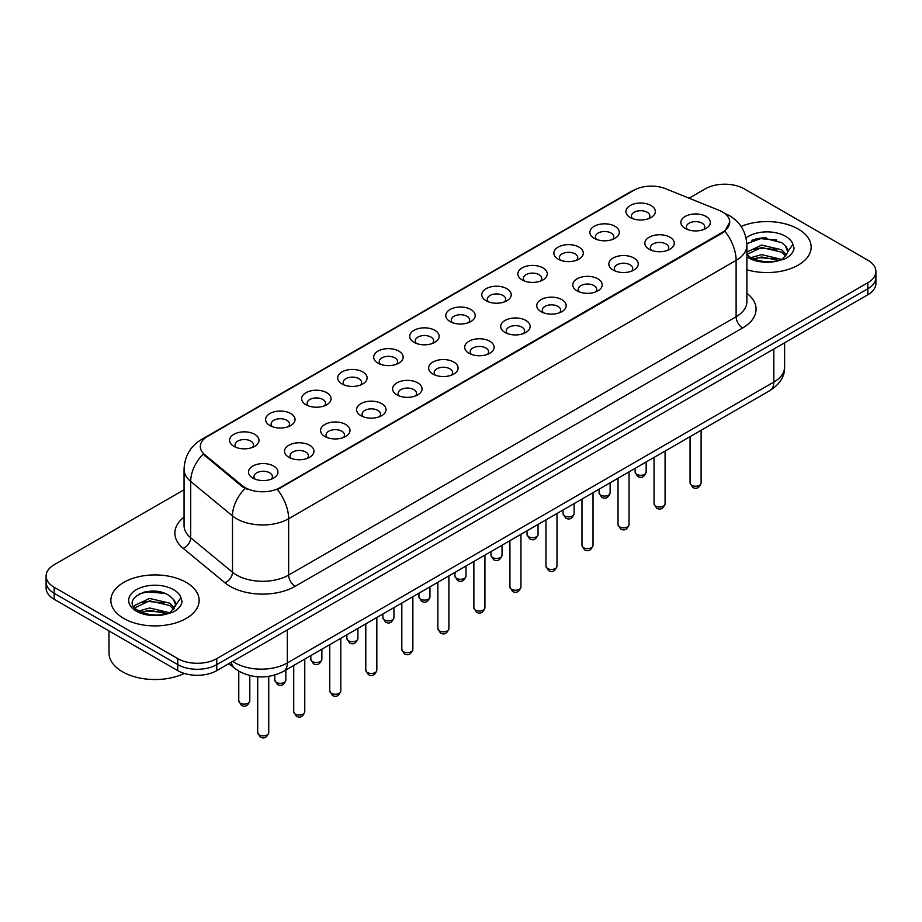 <?xml version="1.0" encoding="UTF-8"?>
<svg xmlns="http://www.w3.org/2000/svg" width="922" height="922" viewBox="0 0 922 922"><rect width="100%" height="100%" fill="white"/><g stroke="black" fill="none" stroke-linecap="round" stroke-linejoin="round"><path stroke-width="1.38" d="M594.194 238.325L594.194 238.325A14.717 8.494 180 0 1 594.194 226.305A14.717 8.494 180 0 1 615.009 226.305A14.717 8.494 180 0 1 615.009 238.325A14.717 8.494 180 0 1 594.194 238.325M612.6 239.443A9.197 5.313 0 0 0 613.798 236.816A9.197 5.313 0 0 0 611.113 233.059A9.197 5.313 0 0 0 601.086 231.918A9.197 5.313 0 0 0 595.405 236.816A9.197 5.313 0 0 0 596.615 239.443M558.167 259.128L558.167 259.128A14.717 8.494 180 0 1 558.167 247.108A14.717 8.494 180 0 1 578.981 247.108A14.717 8.494 180 0 1 578.981 259.128A14.717 8.494 180 0 1 558.167 259.128M576.561 260.246A9.197 5.313 0 0 0 577.771 257.618A9.197 5.313 0 0 0 575.074 253.861A9.197 5.313 0 0 0 565.059 252.72A9.197 5.313 0 0 0 559.377 257.618A9.197 5.313 0 0 0 560.588 260.246M522.14 279.931L522.14 279.931A14.717 8.494 180 0 1 522.14 267.91A14.717 8.494 180 0 1 542.954 267.91A14.717 8.494 180 0 1 542.954 279.931A14.717 8.494 180 0 1 522.14 279.931M540.534 281.049A9.197 5.313 0 0 0 541.744 278.421A9.197 5.313 0 0 0 539.047 274.664A9.197 5.313 0 0 0 529.021 273.523A9.197 5.313 0 0 0 523.35 278.421A9.197 5.313 0 0 0 524.549 281.049M486.101 300.733L486.101 300.733A14.717 8.494 180 0 1 486.101 288.713A14.717 8.494 180 0 1 506.916 288.713A14.717 8.494 180 0 1 506.916 300.733A14.717 8.494 180 0 1 486.101 300.733M504.507 301.851A9.197 5.313 0 0 0 505.705 299.224A9.197 5.313 0 0 0 503.02 295.466A9.197 5.313 0 0 0 492.993 294.325A9.197 5.313 0 0 0 487.312 299.224A9.197 5.313 0 0 0 488.522 301.851M450.074 321.536L450.074 321.536A14.717 8.494 180 0 1 450.074 309.515A14.717 8.494 180 0 1 470.888 309.515A14.717 8.494 180 0 1 470.888 321.536A14.717 8.494 180 0 1 450.074 321.536M468.468 322.654A9.197 5.313 0 0 0 469.678 320.026A9.197 5.313 0 0 0 466.981 316.269A9.197 5.313 0 0 0 456.955 315.128A9.197 5.313 0 0 0 451.284 320.026A9.197 5.313 0 0 0 452.483 322.654M414.047 342.339L414.047 342.339A14.717 8.494 180 0 1 414.047 330.318A14.717 8.494 180 0 1 434.85 330.318A14.717 8.494 180 0 1 434.85 342.339A14.717 8.494 180 0 1 414.047 342.339M432.441 343.457A9.197 5.313 0 0 0 433.651 340.829A9.197 5.313 0 0 0 430.954 337.072A9.197 5.313 0 0 0 420.928 335.931A9.197 5.313 0 0 0 415.246 340.829A9.197 5.313 0 0 0 416.456 343.457M378.008 363.141L378.008 363.141A14.717 8.494 180 0 1 378.008 351.121A14.717 8.494 180 0 1 398.823 351.121A14.717 8.494 180 0 1 398.823 363.141A14.717 8.494 180 0 1 378.008 363.141M396.414 364.259A9.197 5.313 0 0 0 397.613 361.631A9.197 5.313 0 0 0 394.916 357.874A9.197 5.313 0 0 0 384.9 356.733A9.197 5.313 0 0 0 379.219 361.631A9.197 5.313 0 0 0 380.429 364.259M341.981 383.944L341.981 383.944A14.717 8.494 180 0 1 341.981 371.923A14.717 8.494 180 0 1 362.795 371.923A14.717 8.494 180 0 1 362.795 383.944A14.717 8.494 180 0 1 341.981 383.944M360.375 385.062A9.197 5.313 0 0 0 361.585 382.434A9.197 5.313 0 0 0 358.889 378.677A9.197 5.313 0 0 0 348.862 377.536A9.197 5.313 0 0 0 343.191 382.434A9.197 5.313 0 0 0 344.39 385.062M305.943 404.746L305.943 404.746A14.717 8.494 180 0 1 305.943 392.726A14.717 8.494 180 0 1 326.757 392.726A14.717 8.494 180 0 1 326.757 404.746A14.717 8.494 180 0 1 305.943 404.746M324.348 405.864A9.197 5.313 0 0 0 325.547 403.237A9.197 5.313 0 0 0 322.861 399.48A9.197 5.313 0 0 0 312.835 398.339A9.197 5.313 0 0 0 307.153 403.237A9.197 5.313 0 0 0 308.363 405.864M269.916 425.549L269.916 425.549A14.717 8.494 180 0 1 269.916 413.529A14.717 8.494 180 0 1 290.73 413.529A14.717 8.494 180 0 1 290.73 425.549A14.717 8.494 180 0 1 269.916 425.549M288.309 426.667A9.197 5.313 0 0 0 289.52 424.039A9.197 5.313 0 0 0 286.823 420.282A9.197 5.313 0 0 0 276.807 419.141A9.197 5.313 0 0 0 271.126 424.039A9.197 5.313 0 0 0 272.324 426.667M233.888 446.352L233.888 446.352A14.717 8.494 180 0 1 233.888 434.331A14.717 8.494 180 0 1 254.703 434.331A14.717 8.494 180 0 1 254.703 446.352A14.717 8.494 180 0 1 233.888 446.352M252.282 447.47A9.197 5.313 0 0 0 253.492 444.842A9.197 5.313 0 0 0 250.796 441.085A9.197 5.313 0 0 0 240.769 439.944A9.197 5.313 0 0 0 235.087 444.842A9.197 5.313 0 0 0 236.297 447.47M630.233 217.523L630.233 217.523A14.717 8.494 180 0 1 630.233 205.502A14.717 8.494 180 0 1 651.047 205.502A14.717 8.494 180 0 1 651.047 217.523A14.717 8.494 180 0 1 630.233 217.523M648.627 218.641A9.197 5.313 0 0 0 649.837 216.013A9.197 5.313 0 0 0 647.14 212.256A9.197 5.313 0 0 0 637.114 211.115A9.197 5.313 0 0 0 631.443 216.013A9.197 5.313 0 0 0 632.642 218.641M649.157 249.251L649.157 249.251A14.717 8.494 180 0 1 649.157 237.231A14.717 8.494 180 0 1 669.971 237.231A14.717 8.494 180 0 1 669.971 249.251A14.717 8.494 180 0 1 649.157 249.251M667.551 250.369A9.197 5.313 0 0 0 668.761 247.741A9.197 5.313 0 0 0 666.064 243.996A9.197 5.313 0 0 0 656.049 242.843A9.197 5.313 0 0 0 650.367 247.741A9.197 5.313 0 0 0 651.566 250.369M613.13 270.054L613.13 270.054A14.717 8.494 180 0 1 613.13 258.033A14.717 8.494 180 0 1 633.933 258.033A14.717 8.494 180 0 1 633.944 270.054A14.717 8.494 180 0 1 613.13 270.054M631.524 271.172A9.197 5.313 0 0 0 632.734 268.544A9.197 5.313 0 0 0 630.037 264.798A9.197 5.313 0 0 0 620.01 263.646A9.197 5.313 0 0 0 614.329 268.544A9.197 5.313 0 0 0 615.539 271.172M577.091 290.856L577.091 290.856A14.717 8.494 180 0 1 577.091 278.836A14.717 8.494 180 0 1 597.905 278.836A14.717 8.494 180 0 1 597.905 290.856A14.717 8.494 180 0 1 577.091 290.856M595.497 291.974A9.197 5.313 0 0 0 596.695 289.347A9.197 5.313 0 0 0 594.01 285.601A9.197 5.313 0 0 0 583.983 284.449A9.197 5.313 0 0 0 578.301 289.347A9.197 5.313 0 0 0 579.512 291.974M541.064 311.659L541.064 311.659A14.717 8.494 180 0 1 541.064 299.638A14.717 8.494 180 0 1 561.878 299.638A14.717 8.494 180 0 1 561.878 311.659A14.717 8.494 180 0 1 541.064 311.659M559.458 312.777A9.197 5.313 0 0 0 560.668 310.149A9.197 5.313 0 0 0 557.971 306.404A9.197 5.313 0 0 0 547.945 305.251A9.197 5.313 0 0 0 542.274 310.149A9.197 5.313 0 0 0 543.473 312.777M505.037 332.462A14.717 8.494 180 0 1 505.026 332.462A14.717 8.494 180 0 1 505.037 320.441A14.717 8.494 180 0 1 525.84 320.441A14.717 8.494 180 0 1 525.84 332.462A14.717 8.494 180 0 1 505.037 332.462M523.431 333.58A9.197 5.313 0 0 0 524.641 330.952A9.197 5.313 0 0 0 521.944 327.206A9.197 5.313 0 0 0 511.917 326.054A9.197 5.313 0 0 0 506.236 330.952A9.197 5.313 0 0 0 507.446 333.58M468.998 353.264L468.998 353.264A14.717 8.494 180 0 1 468.998 341.244A14.717 8.494 180 0 1 489.813 341.244A14.717 8.494 180 0 1 489.813 353.264A14.717 8.494 180 0 1 468.998 353.264M487.404 354.382A9.197 5.313 0 0 0 488.602 351.755A9.197 5.313 0 0 0 485.906 348.009A9.197 5.313 0 0 0 475.89 346.856A9.197 5.313 0 0 0 470.208 351.755A9.197 5.313 0 0 0 471.419 354.382M432.971 374.067L432.971 374.067A14.717 8.494 180 0 1 432.971 362.046A14.717 8.494 180 0 1 453.785 362.046A14.717 8.494 180 0 1 453.785 374.067A14.717 8.494 180 0 1 432.971 374.067M451.365 375.185A9.197 5.313 0 0 0 452.575 372.557A9.197 5.313 0 0 0 449.878 368.812A9.197 5.313 0 0 0 439.852 367.659A9.197 5.313 0 0 0 434.181 372.557A9.197 5.313 0 0 0 435.38 375.185M396.933 394.87L396.933 394.87A14.717 8.494 180 0 1 396.933 382.849A14.717 8.494 180 0 1 417.747 382.849A14.717 8.494 180 0 1 417.747 394.87A14.717 8.494 180 0 1 396.933 394.87M415.338 395.987A9.197 5.313 0 0 0 416.537 393.36A9.197 5.313 0 0 0 413.851 389.614A9.197 5.313 0 0 0 403.824 388.462A9.197 5.313 0 0 0 398.143 393.36A9.197 5.313 0 0 0 399.353 395.987M360.905 415.672L360.905 415.672A14.717 8.494 180 0 1 360.905 403.652A14.717 8.494 180 0 1 381.72 403.652A14.717 8.494 180 0 1 381.72 415.672A14.717 8.494 180 0 1 360.905 415.672M379.299 416.79A9.197 5.313 0 0 0 380.509 414.162A9.197 5.313 0 0 0 377.813 410.417A9.197 5.313 0 0 0 367.786 409.264A9.197 5.313 0 0 0 362.115 414.162A9.197 5.313 0 0 0 363.314 416.79M324.878 436.475L324.878 436.475A14.717 8.494 180 0 1 324.878 424.454A14.717 8.494 180 0 1 345.681 424.454A14.717 8.494 180 0 1 345.681 436.475A14.717 8.494 180 0 1 324.878 436.475M343.272 437.593A9.197 5.313 0 0 0 344.482 434.965A9.197 5.313 0 0 0 341.785 431.219A9.197 5.313 0 0 0 331.759 430.067A9.197 5.313 0 0 0 326.077 434.965A9.197 5.313 0 0 0 327.287 437.593M288.84 457.277L288.84 457.277A14.717 8.494 180 0 1 288.84 445.257A14.717 8.494 180 0 1 309.654 445.257A14.717 8.494 180 0 1 309.654 457.277A14.717 8.494 180 0 1 288.84 457.277M307.245 458.395A9.197 5.313 0 0 0 308.444 455.768A9.197 5.313 0 0 0 305.747 452.022A9.197 5.313 0 0 0 295.732 450.87A9.197 5.313 0 0 0 290.05 455.768A9.197 5.313 0 0 0 291.26 458.395M252.812 478.08L252.812 478.08A14.717 8.494 180 0 1 252.812 466.059A14.717 8.494 180 0 1 273.627 466.059A14.717 8.494 180 0 1 273.627 478.08A14.717 8.494 180 0 1 252.812 478.08M271.206 479.198A9.197 5.313 0 0 0 272.416 476.57A9.197 5.313 0 0 0 269.72 472.825A9.197 5.313 0 0 0 259.693 471.672A9.197 5.313 0 0 0 254.023 476.57A9.197 5.313 0 0 0 255.221 479.198M685.184 228.449L685.184 228.449A14.717 8.494 180 0 1 685.184 216.428A14.717 8.494 180 0 1 705.998 216.428A14.717 8.494 180 0 1 705.998 228.449A14.717 8.494 180 0 1 685.184 228.449M703.59 229.566A9.197 5.313 0 0 0 704.788 226.939A9.197 5.313 0 0 0 702.103 223.193A9.197 5.313 0 0 0 692.076 222.041A9.197 5.313 0 0 0 686.394 226.939A9.197 5.313 0 0 0 687.605 229.566M719.137 210.354A24.836 14.337 180 0 1 722.456 211.956A24.836 14.337 180 0 1 729.728 222.098A24.836 14.337 180 0 1 722.456 232.24L280.196 487.577A24.836 14.337 180 0 1 242.29 485.663L204.788 454.742A24.836 14.337 180 0 1 200.293 446.513A24.836 14.337 180 0 1 207.577 436.383L633.783 190.312A24.836 14.337 180 0 1 665.58 188.699L719.137 210.354M798.222 229.048A44.152 25.493 0 0 0 741.092 226.432A44.152 25.493 0 0 1 798.222 229.048A44.152 25.493 0 0 1 811.153 247.073A44.152 25.493 0 0 0 798.222 229.048M186.209 582.393A44.152 25.493 0 0 0 138.093 576.861A44.152 25.493 0 0 0 110.847 600.418A44.152 25.493 0 0 0 123.779 618.443A44.152 25.493 0 0 0 171.884 623.964A44.152 25.493 0 0 0 199.14 600.418A44.152 25.493 0 0 0 186.209 582.393A44.152 25.493 0 0 0 138.093 576.861A44.152 25.493 0 0 0 110.847 600.418A44.152 25.493 0 0 0 123.779 618.443A44.152 25.493 0 0 0 171.884 623.964A44.152 25.493 0 0 0 199.14 600.418A44.152 25.493 0 0 0 186.209 582.393M729.728 222.098L724.865 231.226L722.456 232.978L277.395 489.57A32.189 18.59 60 0 1 288.644 518.74A36.788 21.241 180 0 1 236.62 518.74A36.788 21.241 180 0 1 232.494 515.905L190.704 481.457A36.788 21.241 180 0 1 184.054 469.275L184.054 525.598A36.788 21.241 0 0 0 190.704 537.78L232.494 572.228A36.788 21.241 0 0 0 236.62 575.063A36.788 21.241 0 0 0 288.644 575.063L736.113 316.73A36.788 21.241 0 0 0 746.889 301.701L746.889 245.379A36.788 21.241 180 0 1 736.113 260.396A32.189 18.59 -120 0 0 724.865 231.226M184.054 489.766L54.179 564.748A27.591 15.928 0 0 0 46.1 576.008L46.1 588.029A27.591 15.928 0 0 0 54.179 599.288L177.75 670.628L177.75 664.624A27.591 15.928 0 0 0 216.774 664.624L867.821 288.747A27.591 15.928 0 0 0 875.9 277.487A27.591 15.928 0 0 1 867.821 288.747L216.774 664.624A27.591 15.928 0 0 1 177.75 664.624L54.179 593.284L177.75 664.624L177.75 658.619A27.591 15.928 0 0 0 216.774 658.619L867.821 282.743A27.591 15.928 0 0 0 875.9 271.483A27.591 15.928 0 0 0 867.821 260.211L744.25 188.872A27.591 15.928 0 0 0 705.226 188.872L689.068 198.195M46.1 582.013A27.591 15.928 0 0 0 54.179 593.284A27.591 15.928 0 0 1 46.1 582.013M247.868 489.57L242.29 486.747L203.117 454.131A32.189 21.529 129.5 0 0 190.704 481.457L190.704 537.78A9.197 6.154 -50.5 0 1 183.178 548.336A45.985 26.554 180 0 1 184.054 517.173M746.889 269.766A44.152 25.493 0 0 0 811.153 247.073A44.152 25.493 0 0 1 746.889 269.766M46.1 576.008A27.591 15.928 0 0 0 54.179 587.268L177.75 658.619M154.493 591.186A36.788 21.241 0 0 0 143.89 592.178M766.505 237.853A36.788 21.241 0 0 0 755.902 238.833M177.75 670.628A27.591 15.928 0 0 0 216.774 670.628L867.821 294.763A27.591 15.928 0 0 0 875.9 283.492L875.9 271.483M746.889 254.507L750.347 257.284C758.391 261.652 767.899 262.77 778.871 260.626L784.714 258.932C790.327 256.051 793.45 252.444 794.061 248.133L792.908 244.411L787.803 251.579A20.791 12.009 0 0 0 785.452 246.036L781.729 242.636L762.794 237.818L746.843 243.639M787.492 253.008L782.409 259.128M750.957 257.653L761.63 254.633L781.925 259.474M776.566 259.082L759.993 257.664L753.412 258.851L761.63 257.019L779.62 260.465M746.889 252.052L761.63 245.091L781.706 249.793L786.547 254.818M746.889 254.437L761.63 247.476L781.706 252.179L785.74 255.959M785.452 246.036L787.791 251.867M751.845 240.239L759.993 238.591L776.773 240.066M753.378 249.32L759.993 248.122L776.566 249.551M109.003 630.936L109.003 652.983A45.985 26.554 0 0 0 122.476 671.758A45.985 26.554 0 0 0 184.319 673.44M175.48 606.353L175.779 604.924A20.791 12.009 0 0 0 173.44 599.381L169.717 595.981C150.551 582.427 118.615 600.118 138.323 610.629C146.379 614.997 155.887 616.103 166.859 613.971L172.702 612.266C178.315 609.384 181.427 605.789 182.049 601.478L180.896 597.756L170.397 612.473M138.945 610.998L149.606 607.978L169.913 612.819M164.542 612.427L147.969 611.009L141.389 612.196L149.606 610.364L167.608 613.81M134.278 607.137L134.912 605.339L149.606 598.436L169.694 603.138L174.523 608.163M134.854 607.828L149.606 600.821L169.694 605.524L173.728 609.292M173.44 599.381L175.768 605.201M139.821 593.584L147.969 591.936L164.75 593.411M141.366 602.665L147.969 601.467L164.542 602.896M280.196 487.577L280.196 488.314M242.29 485.663L242.29 486.747M204.788 454.742L204.788 455.825M722.456 232.24L722.456 232.978M295.155 586.334A9.197 5.313 60 0 1 288.644 575.063L288.644 518.74L736.113 260.396L736.113 316.73A9.197 5.313 60 0 0 742.613 327.99L295.155 586.334A45.985 26.554 180 0 1 230.108 586.334A45.985 26.554 180 0 1 224.956 582.785L183.178 548.336M746.889 245.379C746.267 232.148 740.458 222.237 729.452 215.621L724.807 213.362A32.189 15.075 112 0 0 724.369 213.201M204.834 438.261A32.189 18.59 -120 0 0 201.503 439.517C190.497 446.121 184.677 456.044 184.054 469.275M201.503 439.517L631.074 191.499A32.189 18.59 60 0 1 633.518 190.462M245.033 488.453A32.189 21.529 129.5 0 0 232.494 515.905L232.494 572.228A9.197 6.154 -50.5 0 1 224.956 582.785M746.889 293.288A45.985 26.554 180 0 1 742.613 327.99M216.774 658.619L216.774 670.628M867.821 282.743L867.821 294.763M54.179 587.268L54.179 599.288M232.84 661.362A36.788 21.241 0 0 0 235.317 662.941A36.788 21.241 0 0 0 287.341 662.941L773.835 382.065A36.788 21.241 0 0 0 784.61 367.048C784.887 376.176 780.024 383.99 770.031 390.49L283.538 671.354A18.394 10.626 60 0 0 287.341 662.941L287.341 629.887M773.835 349.023L773.835 382.065A18.394 10.626 60 0 1 770.031 390.49M231.353 662.215A18.394 12.309 129.5 0 0 234.557 668.196L228.967 663.598M701.112 483.036C699.291 488.003 696.479 489.455 692.641 487.392L690.071 483.036A5.52 3.181 0 0 0 691.696 485.295A5.52 3.181 0 0 0 697.712 485.975A5.52 3.181 0 0 0 701.112 483.036L701.112 430.274M636.733 474.357A5.52 3.181 0 0 0 642.749 475.049A5.52 3.181 0 0 0 646.161 472.11C644.34 477.077 641.516 478.53 637.69 476.467L635.12 472.11A5.52 3.181 0 0 0 636.733 474.357M665.085 503.838C663.264 508.806 660.44 510.258 656.614 508.195L654.044 503.838A5.52 3.181 0 0 0 655.657 506.097A5.52 3.181 0 0 0 661.673 506.777A5.52 3.181 0 0 0 665.085 503.838L665.085 451.077M629.046 524.641C627.237 529.608 624.413 531.06 620.587 528.998L618.017 524.641A5.52 3.181 0 0 0 619.63 526.9A5.52 3.181 0 0 0 625.646 527.58A5.52 3.181 0 0 0 629.046 524.641L629.046 471.88M593.019 545.444C591.198 550.411 588.374 551.863 584.548 549.8L581.978 545.444A5.52 3.181 0 0 0 583.603 547.703A5.52 3.181 0 0 0 589.607 548.383A5.52 3.181 0 0 0 593.019 545.444L593.019 492.682M556.992 566.246C555.171 571.214 552.347 572.666 548.521 570.603L545.951 566.246A5.52 3.181 0 0 0 547.564 568.505A5.52 3.181 0 0 0 553.58 569.185A5.52 3.181 0 0 0 556.992 566.246L556.992 513.485M600.706 495.16A5.52 3.181 0 0 0 606.722 495.852A5.52 3.181 0 0 0 610.122 492.913C608.313 497.88 605.489 499.332 601.651 497.269L599.093 492.913A5.52 3.181 0 0 0 600.706 495.16M564.667 515.963A5.52 3.181 0 0 0 570.683 516.654A5.52 3.181 0 0 0 574.095 513.715C572.274 518.683 569.45 520.135 565.624 518.072L563.054 513.715A5.52 3.181 0 0 0 564.667 515.963M528.64 536.765A5.52 3.181 0 0 0 534.656 537.457A5.52 3.181 0 0 0 538.056 534.518C536.247 539.485 533.423 540.937 529.597 538.874L527.027 534.518A5.52 3.181 0 0 0 528.64 536.765M792.908 244.411A26.312 15.19 0 0 0 785.613 236.332A26.312 15.19 0 0 0 746.048 237.888M746.889 256.858A26.312 15.19 0 0 0 748.399 257.814A26.312 15.19 0 0 0 778.871 260.626M180.896 597.756A26.312 15.19 0 0 0 173.601 589.677A26.312 15.19 0 0 0 136.387 589.677A26.312 15.19 0 0 0 136.387 611.159A26.312 15.19 0 0 0 166.859 613.971M520.953 587.049C519.144 592.016 516.32 593.468 512.482 591.405L509.924 587.049A5.52 3.181 0 0 0 511.537 589.308A5.52 3.181 0 0 0 517.553 589.988A5.52 3.181 0 0 0 520.953 587.049L520.953 534.287M484.926 607.852C483.105 612.819 480.281 614.271 476.455 612.208L473.885 607.852A5.52 3.181 0 0 0 475.498 610.11A5.52 3.181 0 0 0 481.515 610.79A5.52 3.181 0 0 0 484.926 607.852L484.926 555.09M448.899 628.654C447.078 633.621 444.254 635.074 440.428 633.011L437.858 628.654A5.52 3.181 0 0 0 439.471 630.913A5.52 3.181 0 0 0 445.487 631.593A5.52 3.181 0 0 0 448.899 628.654L448.899 575.893M492.613 557.568A5.52 3.181 0 0 0 498.618 558.259A5.52 3.181 0 0 0 502.029 555.321C500.208 560.288 497.384 561.74 493.558 559.677L490.988 555.321A5.52 3.181 0 0 0 492.613 557.568M456.574 578.371A5.52 3.181 0 0 0 462.59 579.062A5.52 3.181 0 0 0 466.002 576.123C464.181 581.091 461.357 582.543 457.531 580.48L454.961 576.123A5.52 3.181 0 0 0 456.574 578.371M420.547 599.173A5.52 3.181 0 0 0 426.563 599.865A5.52 3.181 0 0 0 429.963 596.926C428.154 601.893 425.33 603.345 421.504 601.282L418.934 596.926A5.52 3.181 0 0 0 420.547 599.173M412.86 649.457C411.039 654.424 408.227 655.876 404.389 653.813L401.819 649.457A5.52 3.181 0 0 0 403.444 651.716A5.52 3.181 0 0 0 409.46 652.396A5.52 3.181 0 0 0 412.86 649.457L412.86 596.695M376.833 670.259C375.012 675.227 372.188 676.679 368.362 674.616L365.792 670.259A5.52 3.181 0 0 0 367.405 672.518A5.52 3.181 0 0 0 373.422 673.198A5.52 3.181 0 0 0 376.833 670.259L376.833 617.498M340.794 691.062C338.985 696.029 336.161 697.481 332.335 695.418L329.765 691.062A5.52 3.181 0 0 0 331.378 693.321A5.52 3.181 0 0 0 337.394 694.001A5.52 3.181 0 0 0 340.794 691.062L340.794 638.301M304.767 711.865C302.946 716.832 300.123 718.284 296.296 716.221L293.726 711.865A5.52 3.181 0 0 0 295.351 714.124A5.52 3.181 0 0 0 301.356 714.804A5.52 3.181 0 0 0 304.767 711.865L304.767 659.103M268.74 732.667C266.919 737.635 264.095 739.087 260.269 737.024L257.699 732.667A5.52 3.181 0 0 0 259.312 734.926A5.52 3.181 0 0 0 265.329 735.606A5.52 3.181 0 0 0 268.74 732.667L268.74 676.379M384.509 619.976A5.52 3.181 0 0 0 390.525 620.667A5.52 3.181 0 0 0 393.936 617.728C392.115 622.696 389.291 624.148 385.465 622.085L382.895 617.728A5.52 3.181 0 0 0 384.509 619.976M348.481 640.778A5.52 3.181 0 0 0 354.497 641.47A5.52 3.181 0 0 0 357.909 638.531C356.088 643.498 353.264 644.951 349.438 642.888L346.868 638.531A5.52 3.181 0 0 0 348.481 640.778M312.454 661.581A5.52 3.181 0 0 0 318.47 662.273A5.52 3.181 0 0 0 321.87 659.334C320.061 664.301 317.237 665.753 313.399 663.69L310.829 659.334A5.52 3.181 0 0 0 312.454 661.581M276.416 682.384A5.52 3.181 0 0 0 282.432 683.075A5.52 3.181 0 0 0 285.843 680.136C284.022 685.104 281.198 686.556 277.372 684.493L274.802 680.136A5.52 3.181 0 0 0 276.416 682.384M240.388 703.186A5.52 3.181 0 0 0 246.405 703.878A5.52 3.181 0 0 0 249.804 700.939C247.995 705.906 245.171 707.358 241.345 705.295L238.775 700.939A5.52 3.181 0 0 0 240.388 703.186M631.074 191.499L636.975 188.756M283.538 671.354C268.728 678.799 253.93 678.799 239.121 671.354L234.557 668.196M784.61 367.048L784.61 342.8M690.071 483.036L690.071 436.648M646.161 472.11L646.161 462.003M635.12 472.11L635.12 468.376M654.044 503.838L654.044 457.45M618.017 524.641L618.017 478.253M581.978 545.444L581.978 499.056M545.951 566.246L545.951 519.858M610.122 492.913L610.122 482.805M599.093 492.913L599.093 489.179M574.095 513.715L574.095 503.608M563.054 513.715L563.054 509.981M538.056 534.518L538.056 524.411M527.027 534.518L527.027 530.784M509.924 587.049L509.924 540.661M473.885 607.852L473.885 561.463M437.858 628.654L437.858 582.266M502.029 555.321L502.029 545.213M490.988 555.321L490.988 551.587M466.002 576.123L466.002 566.016M454.961 576.123L454.961 572.389M429.963 596.926L429.963 586.818M418.934 596.926L418.934 593.192M401.819 649.457L401.819 603.069M365.792 670.259L365.792 623.871M329.765 691.062L329.765 644.674M293.726 711.865L293.726 665.477M257.699 732.667L257.699 676.806M393.936 617.728L393.936 607.621M382.895 617.728L382.895 613.994M357.909 638.531L357.909 628.424M346.868 638.531L346.868 634.797M321.87 659.334L321.87 649.226M310.829 659.334L310.829 655.6M285.843 680.136L285.843 670.029M274.802 680.136L274.802 675.042M249.804 700.939L249.804 675.572M238.775 700.939L238.775 671.147"/></g></svg>
